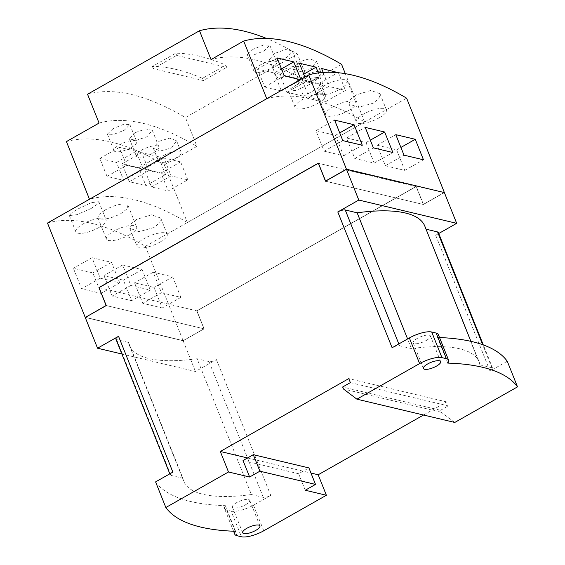 <?xml version="1.0" encoding="UTF-8"?>
<svg xmlns="http://www.w3.org/2000/svg" width="565" height="565" viewBox="0 0 565 565"><rect width="100%" height="100%" fill="white"/><g stroke="black" fill="none" stroke-linecap="round" stroke-linejoin="round"><path stroke-width="0.42" stroke-dasharray="2.83 2.12" d="M115.931 339.127A5.805 1.801 158.2 0 0 116.658 339.614L128.559 342.447L182.876 478.244A155.552 48.209 158.2 0 0 183.724 481.196A155.552 48.209 158.2 0 0 251.397 494.537L197.086 358.74L208.986 361.572A5.805 1.801 158.2 0 0 216.43 359.587L195.441 371.495L121.885 354.001M172.855 472.107A5.805 1.801 158.2 0 0 170.249 474.918A5.805 1.801 158.2 0 0 170.976 475.412L182.876 478.244M251.397 494.537L263.304 497.37A5.805 1.801 158.2 0 0 270.748 495.385L216.43 359.587M197.086 358.74A155.552 48.209 -21.8 0 1 129.406 345.399A155.552 48.209 -21.8 0 1 128.559 342.447M233.571 531.22L224.524 508.599A17.416 5.396 -21.8 0 0 226.699 510.068L231.149 511.127L241.396 536.75M235.591 531.291L225.343 505.668A17.416 5.396 -21.8 0 0 224.524 508.599M245.507 504.778A9.287 2.882 158.2 0 0 249.681 500.272A9.287 2.882 158.2 0 0 236.608 502.659A9.287 2.882 158.2 0 0 232.434 507.172A9.287 2.882 158.2 0 0 245.507 504.778M243.035 460.51L298.652 473.738L308.914 467.919M298.652 473.738L305.248 490.236M155.594 481.896A308.398 95.577 158.2 0 0 225.343 505.668M426.045 229.192L479.982 364.898A155.552 48.209 158.2 0 0 479.141 361.939A155.552 48.209 158.2 0 0 459.719 348.81A155.552 48.209 158.2 0 0 411.461 348.598L407.605 338.965M507.264 361.247L490.003 371.036A5.805 1.801 158.2 0 0 492.609 368.218A5.805 1.801 158.2 0 0 491.889 367.73L479.982 364.898M411.461 348.598L399.561 345.766A5.805 1.801 158.2 0 0 392.11 347.75M424.824 226.148A155.552 48.209 -21.8 0 1 425.671 229.1M490.003 371.036L435.686 235.238A5.805 1.801 158.2 0 0 438.299 232.42M435.686 235.238L438.737 233.514M444.38 192.587L423.39 204.495L325.497 181.21M423.39 204.495L416.214 186.556L318.385 163.285L416.158 186.542L196.91 310.891L204.078 328.83L106.298 305.573L99.129 287.642L318.385 163.285M99.073 287.627L196.959 310.905L416.214 186.556M196.959 310.905L204.135 328.844L106.248 305.559M85.251 317.466L183.145 340.752L204.135 328.844M183.145 340.752L195.441 371.495M231.149 511.127A17.416 5.396 -21.8 0 0 253.487 505.174L270.748 495.385M247.527 457.961L310.969 473.046M350.371 382.618L448.264 405.903L446.661 401.906L423.538 415.021M446.661 401.906L348.774 378.621M454.776 422.45L441.35 412.273L440.552 410.275L342.658 386.99M440.552 410.275L448.264 405.903M441.35 412.273L343.464 388.988M426.257 340.476A9.287 2.882 158.2 0 0 430.431 335.97A9.287 2.882 158.2 0 0 417.358 338.364A9.287 2.882 158.2 0 0 413.185 342.87A9.287 2.882 158.2 0 0 426.257 340.476M447.763 363.097L437.515 337.474A17.416 5.396 -21.8 0 0 438.334 334.537M439.535 337.545A308.398 95.577 158.2 0 0 437.515 337.474M444.196 192.524L423.39 204.325L416.214 186.386L196.775 310.842L203.944 328.781L183.18 340.681L85.4 317.424L106.298 305.573M183.18 340.681L204.078 328.83M325.539 181.188L423.333 204.481L444.203 192.545M325.553 181.224L346.458 169.373L444.231 192.623M423.333 204.481L416.158 186.542M99.129 287.642L196.91 310.891M119.702 282.818L111.503 262.322L92.038 257.689L100.238 278.185L119.702 282.818L101.043 293.397L92.844 272.902L73.379 268.276L81.579 288.772L101.043 293.397M150.297 290.092L142.097 269.597L122.626 264.964L130.826 285.466L150.297 290.092L131.631 300.679L123.438 280.176L103.967 275.551L112.167 296.046L131.631 300.679M180.885 297.367L172.685 276.871L153.221 272.238L161.421 292.741L180.885 297.367L162.226 307.953L154.026 287.451L134.562 282.825L142.754 303.32L162.226 307.953M183.138 340.582L85.357 317.325M318.392 163.158L325.61 181.068M335.426 135.325L343.626 155.82L324.155 151.194L315.955 130.692L335.426 135.325L339.727 132.881M366.014 142.599L374.214 163.094L354.749 158.468L346.55 137.966L366.014 142.599L370.315 140.162M396.609 149.873L404.801 170.376L385.337 165.743L377.138 145.247L396.609 149.873L400.91 147.437M92.038 257.689L73.379 268.276M100.238 278.185L81.579 288.772M111.503 262.322L92.844 272.902M122.626 264.964L103.967 275.551M130.826 285.466L112.167 296.046M142.097 269.597L123.438 280.176M153.221 272.238L134.562 282.825M161.421 292.741L142.754 303.32M172.685 276.871L154.026 287.451M196.775 310.842L204 328.795L183.102 340.646L85.364 317.403M423.39 204.325L416.271 186.401L196.825 310.856M444.224 192.552L423.446 204.339M324.155 151.194L342.814 140.607M315.955 130.692L334.614 120.112M343.626 155.82L362.285 145.24M354.749 158.468L373.409 147.882M346.55 137.966L365.209 127.386M374.214 163.094L392.873 152.515M385.337 165.743L403.996 155.156M377.138 145.247L395.797 134.661M404.801 170.376L423.468 159.789M317.975 103.261A16.251 5.036 158.2 0 0 325.278 95.372A16.251 5.036 158.2 0 0 302.402 99.553A16.251 5.036 158.2 0 0 295.099 107.442A16.251 5.036 158.2 0 0 317.975 103.261M129.314 234.885A16.251 5.036 158.2 0 0 136.617 226.996A16.251 5.036 158.2 0 0 113.742 231.184A16.251 5.036 158.2 0 0 106.432 239.073A16.251 5.036 158.2 0 0 129.314 234.885M348.57 110.535A16.251 5.036 158.2 0 0 355.872 102.646A16.251 5.036 158.2 0 0 332.997 106.827A16.251 5.036 158.2 0 0 325.687 114.716A16.251 5.036 158.2 0 0 348.57 110.535M159.902 242.159A16.251 5.036 158.2 0 0 167.205 234.27A16.251 5.036 158.2 0 0 144.329 238.458A16.251 5.036 158.2 0 0 137.027 246.347A16.251 5.036 158.2 0 0 159.902 242.159M379.157 117.81A16.251 5.036 158.2 0 0 386.46 109.921A16.251 5.036 158.2 0 0 363.585 114.109A16.251 5.036 158.2 0 0 356.282 121.998A16.251 5.036 158.2 0 0 379.157 117.81M183.102 340.646L145.382 246.333A415.049 158.836 60.4 0 0 47.488 223.048M145.382 246.333L406.616 98.169M296.547 84.919L290.466 88.846L288.616 91.226L296.18 90.329L310.333 84.157L316.344 80.053L318.074 77.356L310.531 78.337L296.547 84.919M105.245 209.94L99.32 214.227L97.844 217.596L99.857 218.916C105.401 219.693 112.386 217.935 120.818 213.641L126.673 209.184L128.029 205.519L125.981 204.099C120.514 203.513 113.6 205.455 105.245 209.94M324.501 85.59L318.575 89.877L317.099 93.239L319.112 94.567C324.649 95.344 331.641 93.585 340.074 89.291L345.928 84.835L347.284 81.169L345.236 79.75C339.763 79.164 332.856 81.106 324.501 85.59M136.688 219.354L130.903 224.015L129.823 228.331L139.096 231.671L154.047 227.526L159.768 222.681L160.721 218.062L151.498 214.799L136.688 219.354M355.943 95.005L350.159 99.659L349.078 103.981L358.351 107.322L373.303 103.176L379.023 98.331L379.977 93.705L370.753 90.449L355.943 95.005M91.078 208.506L97.088 204.41L98.819 201.712L91.276 202.694L77.292 209.276L71.211 213.196L69.361 215.583L76.925 214.679L91.078 208.506M98.72 227.61A16.251 5.036 158.2 0 0 106.029 219.721A16.251 5.036 158.2 0 0 83.147 223.902A16.251 5.036 158.2 0 0 75.844 231.791A16.251 5.036 158.2 0 0 98.72 227.61M318.695 83.585L325.871 101.523L309.182 97.554L302.014 79.623L318.695 83.585L337.955 72.666M296.448 78.295L303.624 96.234L286.935 92.264L279.767 74.326L296.448 78.295L303.737 74.163M274.202 73.005L281.377 90.944L264.688 86.975L257.513 69.036L274.202 73.005L281.49 68.874M315.644 78.747A12.19 3.778 158.2 0 0 321.118 72.836A12.19 3.778 158.2 0 0 303.963 75.971A12.19 3.778 158.2 0 0 298.482 81.89A12.19 3.778 158.2 0 0 315.644 78.747M293.397 73.457A12.19 3.778 158.2 0 0 298.871 67.539A12.19 3.778 158.2 0 0 281.716 70.681A12.19 3.778 158.2 0 0 276.236 76.593A12.19 3.778 158.2 0 0 293.397 73.457M271.144 68.167A12.19 3.778 158.2 0 0 276.624 62.249A12.19 3.778 158.2 0 0 259.469 65.385A12.19 3.778 158.2 0 0 253.989 71.303A12.19 3.778 158.2 0 0 271.144 68.167M202.489 78.344L203.372 80.555L226.699 67.327L225.816 65.116A415.049 158.836 60.4 0 0 175.757 53.209L152.43 66.437A415.049 158.836 -119.6 0 1 202.489 78.344L225.816 65.116M203.372 80.555L153.313 68.648L176.64 55.419L226.699 67.327M143.291 169.253L136.116 151.321L119.434 147.352L126.602 165.284L143.291 169.253L123.7 180.369L116.524 162.43L99.843 158.461L107.011 176.4L123.7 180.369M165.538 174.55L158.362 156.611L141.681 152.642L148.856 170.581L165.538 174.55L145.947 185.659L138.771 167.72L122.089 163.758L129.258 181.69L145.947 185.659M187.785 179.84L180.616 161.901L163.928 157.932L171.103 175.87L187.785 179.84L168.193 190.949L161.018 173.017L144.336 169.048L151.512 186.98L168.193 190.949M309.182 97.554L328.781 86.445L323.166 72.412M302.014 79.623L321.605 68.506M325.871 101.523L345.462 90.414L328.781 86.445M338.386 72.708L345.462 90.414M286.935 92.264L306.534 81.148L304.895 77.059M279.767 74.326L299.358 63.216M303.624 96.234L323.215 85.117L306.534 81.148M318.328 72.906L323.215 85.117M264.688 86.975L284.28 75.858M257.513 69.036L277.111 57.927M281.377 90.944L300.968 79.827L300.298 79.672M300.792 79.39L300.968 79.827M298.405 62.079L293.306 68.951L300.312 71.593L311.548 68.52L316.534 61.373L309.556 58.767L298.405 62.079M274.795 53.385L269.406 59.53L275.981 61.006L286.956 57.369L292.239 50.963L285.685 49.529L274.795 53.385M253.028 49.303L247.357 54.72L253.466 55.052L264.229 50.871L269.802 45.186L263.7 44.903L253.028 49.303M153.313 68.648L152.43 66.437M175.757 53.209L176.64 55.419M119.434 147.352L99.843 158.461M126.602 165.284L107.011 176.4M136.116 151.321L116.524 162.43M141.681 152.642L122.089 163.758M148.856 170.581L129.258 181.69M158.362 156.611L138.771 167.72M163.928 157.932L144.336 169.048M171.103 175.87L151.512 186.98M180.616 161.901L161.018 173.017M266.744 98.698A415.049 158.836 -119.6 0 1 364.637 121.984L345.307 73.655M341.578 64.332L308.921 82.85A415.049 158.836 60.4 0 0 211.028 59.572M308.921 82.85L297.395 54.028A415.049 158.836 -119.6 0 0 266.398 38.413M66.416 141.589A415.049 158.836 60.4 0 1 164.309 164.867L187.361 222.518L364.637 121.984M187.361 222.518A415.049 158.836 60.4 0 0 89.475 199.24M87.54 94.242A415.049 158.836 60.4 0 1 185.433 117.527L297.395 54.028M153.447 152.833A12.19 3.778 158.2 0 0 158.92 146.914A12.19 3.778 158.2 0 0 141.766 150.05A12.19 3.778 158.2 0 0 136.285 155.968A12.19 3.778 158.2 0 0 153.447 152.833M131.193 147.536A12.19 3.778 158.2 0 0 136.674 141.624A12.19 3.778 158.2 0 0 119.519 144.76A12.19 3.778 158.2 0 0 114.038 150.678A12.19 3.778 158.2 0 0 131.193 147.536M164.309 164.867L196.959 146.349L185.433 117.527M99.073 123.071A415.049 158.836 -119.6 0 1 196.959 146.349M134.844 132.761L129.463 138.905L136.031 140.374L147.013 136.744L152.289 130.331L145.735 128.905L134.844 132.761M113.085 128.672L107.407 134.096L113.516 134.421L124.279 130.247L129.851 124.554L123.749 124.272L113.085 128.672M171.598 147.896L176.584 140.742L169.613 138.143L158.454 141.448L153.362 148.32L160.361 150.968L171.598 147.896M175.694 158.122A12.19 3.778 158.2 0 0 181.167 152.204A12.19 3.778 158.2 0 0 164.012 155.34A12.19 3.778 158.2 0 0 158.532 161.258A12.19 3.778 158.2 0 0 175.694 158.122M170.976 475.412L116.658 339.614M263.304 497.37L208.986 361.572M226.699 510.068L236.947 535.691M491.889 367.73L482.672 344.692M399.561 345.766L398.826 343.944M253.487 505.174L263.735 530.796M183.724 481.196L129.406 345.399M249.681 500.272L259.928 525.895M232.434 507.172L242.682 532.788M170.249 474.918L169.811 473.83M479.141 361.939L470.899 341.338M492.609 368.218L483.287 344.911M430.431 335.97L440.679 361.593M413.185 342.87L423.432 368.493M288.616 91.226L295.099 107.442M318.074 77.356L325.278 95.372M97.844 217.596L106.432 239.073M128.029 205.519L136.617 226.996M317.099 93.239L325.687 114.716M347.284 81.169L355.872 102.646M129.823 228.331L137.027 246.347M160.721 218.062L167.205 234.27M349.078 103.981L356.282 121.998M379.977 93.705L386.46 109.921M69.361 215.583L75.844 231.791M98.819 201.712L106.029 219.721M293.306 68.951L298.482 81.89M316.534 61.373L321.118 72.836M269.406 59.53L276.236 76.593M292.239 50.963L298.871 67.539M247.357 54.72L253.989 71.303M269.802 45.186L276.624 62.249M129.463 138.905L136.285 155.968M152.289 130.331L158.92 146.914M107.407 134.096L114.038 150.678M129.851 124.554L136.674 141.624M153.362 148.32L158.532 161.258M176.584 140.742L181.167 152.204"/><path stroke-width="0.85" d="M310.969 473.046L318.187 474.77L326.386 495.265L263.735 530.796A17.416 5.396 158.2 0 1 241.396 536.75L236.947 535.691A17.416 5.396 158.2 0 1 234.772 534.222L233.571 531.22M121.885 354.001L97.547 348.217L118.544 336.309L172.855 472.107L155.594 481.896L165.842 507.518A308.398 95.577 -21.8 0 0 235.591 531.291A17.416 5.396 158.2 0 0 234.772 534.222M315.517 484.417L308.914 467.919L253.297 454.691L259.893 471.189L315.517 484.417L305.248 490.236L326.386 495.265M246.856 528.282A9.287 2.882 -21.8 0 1 259.928 525.895A9.287 2.882 -21.8 0 1 255.754 530.401A9.287 2.882 -21.8 0 1 242.682 532.788A9.287 2.882 -21.8 0 1 246.856 528.282M259.893 471.189L249.631 477.008L243.035 460.51L253.297 454.691M118.544 336.309A5.805 1.801 158.2 0 0 115.931 339.127L169.811 473.83M483.287 344.911L438.299 232.42A5.805 1.801 158.2 0 0 437.571 231.933L426.045 229.192M407.605 338.965L357.144 212.8L345.243 209.975A5.805 1.801 158.2 0 0 337.799 211.96L358.789 200.052L456.682 223.33L444.38 192.587L346.493 169.302L358.789 200.052M357.144 212.8A155.552 48.209 -21.8 0 1 405.402 213.012A155.552 48.209 -21.8 0 1 424.824 226.148L470.899 341.338M438.737 233.514L456.682 223.33M325.539 181.188L318.328 163.278L325.497 181.21L346.493 169.302M97.547 348.217L85.251 317.466L106.248 305.559L99.073 287.627L318.328 163.278M249.631 477.008L228.493 471.98L220.301 451.484L247.527 457.961M165.842 507.518L228.493 471.98M423.538 415.021L318.187 474.77M220.301 451.484L348.774 378.621L350.371 382.618L342.658 386.99L343.464 388.988L356.882 399.165L419.618 363.585A17.416 5.396 158.2 0 1 441.957 357.631L446.407 358.69A17.416 5.396 158.2 0 1 448.582 360.159L438.334 334.537A17.416 5.396 -21.8 0 0 436.159 333.068L431.709 332.008L441.957 357.631M427.606 363.98A9.287 2.882 -21.8 0 1 440.679 361.593A9.287 2.882 -21.8 0 1 436.505 366.099A9.287 2.882 -21.8 0 1 423.432 368.493A9.287 2.882 -21.8 0 1 427.606 363.98M337.799 211.96L392.11 347.75L409.371 337.962A17.416 5.396 -21.8 0 1 431.709 332.008M356.882 399.165L454.776 422.45L517.512 386.87L507.264 361.247A308.398 95.577 158.2 0 0 472.312 341.67A308.398 95.577 158.2 0 0 439.535 337.545M517.512 386.87A308.398 95.577 158.2 0 0 482.559 367.292A308.398 95.577 158.2 0 0 447.763 363.097A17.416 5.396 158.2 0 0 448.582 360.159M85.386 317.389L106.163 305.524L98.995 287.592L318.392 163.158M444.203 192.545L346.437 169.338M106.163 305.524L98.939 287.578L318.378 163.123L325.61 181.068L346.416 169.267M85.364 317.403L106.114 305.51M325.553 181.054L346.451 169.203L444.224 192.552M342.814 140.607L334.614 120.112L354.086 124.738L362.285 145.24L342.814 140.607M339.727 132.881L354.086 124.738M373.409 147.882L365.209 127.386L384.673 132.019L392.873 152.515L373.409 147.882M370.315 140.162L384.673 132.019M403.996 155.156L395.797 134.661L415.268 139.294L423.468 159.789L403.996 155.156M400.91 147.437L415.268 139.294M85.209 317.368L47.488 223.048L308.73 74.891L346.451 169.203M444.344 192.481L406.616 98.169A415.049 158.836 -119.6 0 0 308.73 74.891M323.166 72.412L321.605 68.506L338.386 72.708M304.895 77.059L299.358 63.216L316.04 67.186L318.328 72.906M303.737 74.163L316.04 67.186M300.298 79.672L284.28 75.858L277.111 57.927L293.793 61.896L300.792 79.39M281.49 68.874L293.793 61.896M345.307 73.655L341.578 64.332A415.049 158.836 -119.6 0 0 243.685 41.047L266.744 98.698L89.475 199.24L66.416 141.589L99.073 123.071L87.54 94.242L199.502 30.743A415.049 158.836 -119.6 0 1 266.398 38.413M199.502 30.743L211.028 59.572L243.685 41.047M482.672 344.692L437.571 231.933M398.826 343.944L345.243 209.975M409.371 337.962L419.618 363.585M436.159 333.068L446.407 358.69"/></g></svg>
